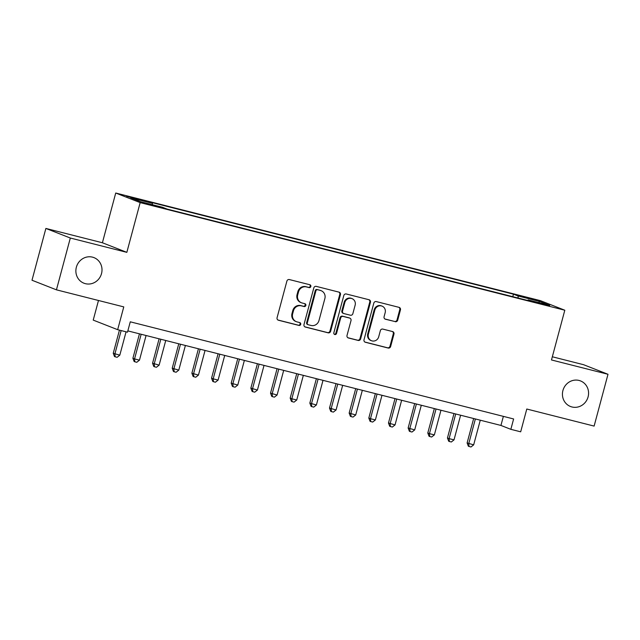 <?xml version="1.0" encoding="UTF-8"?>
<svg xmlns="http://www.w3.org/2000/svg" width="640" height="640" viewBox="0 0 640 640"><rect width="100%" height="100%" fill="white"/><g stroke="black" fill="none" stroke-linecap="round" stroke-linejoin="round"><path stroke-width="0.96" d="M310.832 286.52A1.472 1.392 111.4 0 0 309.864 284.752L289.36 279.56A2.104 1.992 111.4 0 0 286.888 281.104L277.08 317.712A2.104 1.992 111.4 0 0 278.464 320.24L298.96 325.432A1.472 1.392 111.4 0 0 299.88 322.64A1.472 1.392 111.4 0 0 299.728 322.584L297.072 321.912A6.744 6.368 111.4 0 1 292.64 313.84L293.456 310.792A6.744 6.368 111.4 0 1 301.376 305.848L304.032 306.52A1.472 1.392 111.4 0 0 304.952 303.72A1.472 1.392 111.4 0 0 304.792 303.672L302.144 303A6.744 6.368 111.4 0 1 297.712 294.92L298.528 291.872A6.744 6.368 111.4 0 1 306.448 286.928L309.104 287.6A1.472 1.392 111.4 0 0 310.832 286.52M301.424 302.768L300.76 302.504A6.744 6.368 111.4 0 1 297.048 294.664L297.864 291.616A6.744 6.368 111.4 0 1 305.784 286.672L308.44 287.344A1.472 1.392 111.4 0 0 309.64 284.696M277.928 320.008L298.304 325.176A1.472 1.392 111.4 0 0 299.504 322.528M296.352 321.68L295.696 321.424A6.744 6.368 111.4 0 1 291.984 313.584L292.8 310.528A6.744 6.368 111.4 0 1 300.72 305.584L303.368 306.256A1.472 1.392 111.4 0 0 304.576 303.616M562.92 390.52A13.744 12.968 111.4 0 0 570.488 406.496A13.744 12.968 111.4 0 0 588.088 396.896A13.744 12.968 111.4 0 0 580.52 380.92A13.744 12.968 111.4 0 0 562.92 390.52M76.36 267.216A13.744 12.968 111.4 0 0 83.92 283.2A13.744 12.968 111.4 0 0 101.52 273.592A13.744 12.968 111.4 0 0 93.96 257.616A13.744 12.968 111.4 0 0 76.36 267.216M526.288 297.296L521.768 296.352L524.504 297.312L535.04 299.904L526.288 297.296M395.224 321.696A2.104 1.992 111.4 0 0 397.696 320.152L400.448 309.88A2.104 1.992 111.4 0 0 399.064 307.36L376.296 301.584A2.104 1.992 111.4 0 0 373.816 303.136L364.008 339.744A2.104 1.992 111.4 0 0 365.392 342.264L388.16 348.04A2.104 1.992 111.4 0 0 390.64 346.496L393.96 334.088A2.104 1.992 111.4 0 0 392.576 331.56L382.832 329.096A2.104 1.992 111.4 0 0 380.36 330.64L378.712 336.792A5.64 5.32 111.4 0 1 371.488 340.728A5.64 5.32 111.4 0 1 368.384 334.176L374.84 310.072A5.64 5.32 111.4 0 1 382.064 306.128A5.64 5.32 111.4 0 1 385.168 312.688L384.088 316.704A2.104 1.992 111.4 0 0 385.472 319.232L394.56 321.44A2.104 1.992 111.4 0 0 397.032 319.896L399.784 309.624A2.104 1.992 111.4 0 0 398.936 307.328M70.32 238.024L126.84 252.352L102.4 242.76L45.88 228.44L70.32 238.024L56.44 289.832L123.776 306.896L117.664 329.688L127.496 332.176L130.272 321.816L513.624 418.968L510.848 429.328L520.68 431.816L526.784 409.024L594.12 426.088L608 374.28L583.56 364.696L552.328 356.776M126.84 252.352L140.168 202.616L564.808 310.224L551.48 359.96L608 374.28M340.432 294.672A2.104 1.992 111.4 0 0 339.048 292.152L316.28 286.376A2.104 1.992 111.4 0 0 313.808 287.928L303.992 324.536A2.104 1.992 111.4 0 0 305.376 327.056L328.152 332.832A2.104 1.992 111.4 0 0 330.624 331.288L340.432 294.672L339.776 294.416A2.104 1.992 111.4 0 0 338.92 292.12M346.288 293.984L369.056 299.752A2.104 1.992 111.4 0 1 370.44 302.28L360.632 338.888A2.104 1.992 111.4 0 1 358.16 340.432L348.408 337.968A2.104 1.992 111.4 0 1 347.024 335.44L351.008 320.592A2.104 1.992 111.4 0 0 349.624 318.072L343.16 316.432A2.104 1.992 111.4 0 0 340.68 317.976L336.536 333.432A1.472 1.392 111.4 0 1 334.648 334.464A1.472 1.392 111.4 0 1 333.84 332.752L343.808 295.528A2.104 1.992 111.4 0 1 346.288 293.984M56.44 289.832L32 280.24L45.88 228.44M135.104 198.744L143.808 200.76L131.008 197.136L126.632 196.216L135.104 198.744M140.168 202.616L115.728 193.024L540.368 300.64L564.808 310.224M512.776 296.68L513.448 294.176L147.792 201.512L152.416 203.328L152.48 204.736M513.448 294.176L518.08 295.992L539.704 301.472L549.744 305.408L528.12 299.928L532.744 301.744L167.08 209.08L162.456 207.264L140.832 201.784L130.792 197.84L152.416 203.328M98.48 300.488L93.224 320.104L117.664 329.688M102.4 242.76L115.728 193.024M127.84 330.888L500.944 425.44L510.848 429.328M503.368 416.368L500.944 425.44M528.12 299.928L527.752 300.48M518.168 298.048L518.08 295.992M539.704 301.472L538.576 302.576M304.848 326.832L327.488 332.568A2.104 1.992 111.4 0 0 329.96 331.024L339.776 294.416M317.64 289.768A1.472 1.392 111.4 0 0 315.904 290.848L307.296 322.984A1.472 1.392 111.4 0 0 308.264 324.752L311.064 325.456A6.744 6.368 111.4 0 0 318.984 320.512L324.872 298.544A6.744 6.368 111.4 0 0 320.44 290.472L316.976 289.504A1.472 1.392 111.4 0 0 315.248 290.584L315.904 290.848M308.112 324.696L307.448 324.44A1.472 1.392 111.4 0 1 306.632 322.728L315.248 290.584M321.16 290.704L320.496 290.448A6.744 6.368 111.4 0 0 319.776 290.216L320.44 290.472M316.976 289.504L319.776 290.216M347.88 337.736L357.496 340.176A2.104 1.992 111.4 0 0 359.968 338.632L369.784 302.016A2.104 1.992 111.4 0 0 368.928 299.72M349.848 318.144L349.184 317.88A2.104 1.992 111.4 0 0 348.96 317.808L342.496 316.176A2.104 1.992 111.4 0 0 340.024 317.72L335.88 333.176L336.536 333.432M334.336 334.288A1.472 1.392 111.4 0 0 335.88 333.176M355.136 305.184A5.64 5.32 111.4 0 0 352.032 298.632A5.64 5.32 111.4 0 0 344.808 302.568L342.536 311.064A2.104 1.992 111.4 0 0 343.92 313.584L350.384 315.224A2.104 1.992 111.4 0 0 352.856 313.68L355.136 305.184M352.032 298.632L351.368 298.368A5.64 5.32 111.4 0 0 344.152 302.312L344.808 302.568M343.696 313.512L343.032 313.256A2.104 1.992 111.4 0 1 341.872 310.8L344.152 302.312M384.944 319L394.56 321.44M382.064 306.128L381.4 305.872A5.64 5.32 111.4 0 0 374.184 309.816L374.84 310.072M371.488 340.728L370.824 340.472A5.64 5.32 111.4 0 1 367.728 333.912L374.184 309.816M364.864 342.04L387.504 347.776A2.104 1.992 111.4 0 0 389.976 346.232L393.304 333.824A2.104 1.992 111.4 0 0 392.448 331.528M119.448 330.136L113.248 353.28L119.808 355.176L126.072 331.816M121.152 330.576L114.896 353.928L115.152 356.8L114.496 356.544L113.248 353.28M119.808 355.176L117.12 357.296L115.152 356.8M139.448 333.832L132.904 358.264L134.552 358.912L139.472 360.152L146.072 335.512M141.16 334.264L134.552 358.912L134.816 361.784L134.152 361.52L132.904 358.264M139.472 360.152L136.776 362.28L134.816 361.784M159.112 338.816L152.56 363.24L159.128 365.136L165.736 340.496M160.816 339.248L154.216 363.888L154.472 366.768L153.808 366.504L152.56 363.24M159.128 365.136L156.44 367.264L154.472 366.768M178.768 343.8L172.224 368.224L178.792 370.12L185.392 345.472M180.48 344.232L173.872 368.872L174.128 371.744L173.472 371.488L172.224 368.224M178.792 370.12L176.096 372.248L174.128 371.744M198.424 348.776L191.88 373.208L198.448 375.104L205.048 350.456M200.136 349.208L193.536 373.856L193.792 376.728L193.128 376.472L191.88 373.208M198.448 375.104L195.76 377.224L193.792 376.728M218.088 353.76L211.544 378.192L213.192 378.84L218.104 380.08L224.712 355.44M219.792 354.192L213.192 378.84L213.448 381.712L212.792 381.448L211.544 378.192M218.104 380.08L215.416 382.208L213.448 381.712M237.744 358.744L231.2 383.168L237.768 385.064L244.368 360.424M239.456 359.176L232.848 383.816L233.112 386.696L232.448 386.432L231.2 383.168M237.768 385.064L235.072 387.192L233.112 386.696M257.408 363.728L250.856 388.152L257.424 390.048L264.032 365.4M259.112 364.16L252.512 388.8L252.768 391.672L252.104 391.416L250.856 388.152M257.424 390.048L254.736 392.176L252.768 391.672M277.064 368.704L270.52 393.136L277.088 395.032L283.688 370.384M278.776 369.136L272.168 393.784L272.424 396.656L271.768 396.4L270.52 393.136M277.088 395.032L274.392 397.152L272.424 396.656M296.72 373.688L290.176 398.12L291.832 398.768L296.744 400.008L303.344 375.368M298.432 374.12L291.832 398.768L292.088 401.64L291.424 401.376L290.176 398.12M296.744 400.008L294.056 402.136L292.088 401.64M316.384 378.672L309.84 403.096L316.4 404.992L323.008 380.352M318.088 379.104L311.488 403.744L311.744 406.616L311.088 406.36L309.84 403.096M316.4 404.992L313.712 407.12L311.744 406.616M336.04 383.656L329.496 408.08L336.064 409.976L342.664 385.328M337.752 384.088L331.144 408.728L331.408 411.6L330.744 411.344L329.496 408.08M336.064 409.976L333.368 412.104L331.408 411.6M355.704 388.632L349.152 413.064L355.72 414.96L362.328 390.312M357.408 389.064L350.808 413.712L351.064 416.584L350.4 416.328L349.152 413.064M355.72 414.96L353.032 417.08L351.064 416.584M375.36 393.616L368.816 418.048L370.464 418.696L375.384 419.936L381.984 395.296M377.072 394.048L370.464 418.696L370.72 421.568L370.064 421.304L368.816 418.048M375.384 419.936L372.688 422.064L370.72 421.568M395.016 398.6L388.472 423.024L395.04 424.92L401.64 400.28M396.728 399.032L390.128 423.672L390.384 426.544L389.72 426.288L388.472 423.024M395.04 424.92L392.344 427.048L390.384 426.544M414.68 403.584L408.136 428.008L414.696 429.904L421.304 405.256M416.384 404.016L409.784 428.656L410.04 431.528L409.384 431.272L408.136 428.008M414.696 429.904L412.008 432.024L410.04 431.528M434.336 408.56L427.792 432.992L429.44 433.64L434.36 434.88L440.96 410.24M436.048 408.992L429.44 433.64L429.696 436.512L429.04 436.256L427.792 432.992M434.36 434.88L431.664 437.008L429.696 436.512M453.992 413.544L447.448 437.976L449.104 438.624L454.016 439.864L460.616 415.224M455.704 413.976L449.104 438.624L449.36 441.496L448.696 441.232L447.448 437.976M454.016 439.864L451.328 441.992L449.36 441.496M473.656 418.528L467.112 442.952L473.672 444.848L480.28 420.208M475.368 418.96L468.76 443.6L469.016 446.472L468.36 446.216L467.112 442.952M473.672 444.848L470.984 446.976L469.016 446.472M130.88 197.616L131.008 197.136M135.192 198.768L135.336 198.232M305.784 286.672L306.448 286.928M297.864 291.616L298.528 291.872M297.048 294.664L297.712 294.92M303.368 306.256L304.032 306.52M300.72 305.584L301.376 305.848M292.8 310.528L293.456 310.792M291.984 313.584L292.64 313.84M298.304 325.176L298.96 325.432M278.024 320.064L278.464 320.24M308.44 287.344L309.104 287.6M329.96 331.024L330.624 331.288M327.488 332.568L328.152 332.832M304.944 326.888L305.376 327.056M306.632 322.728L307.296 322.984M369.784 302.016L370.44 302.28M359.968 338.632L360.632 338.888M357.496 340.176L358.16 340.432M347.976 337.792L348.408 337.968M348.96 317.808L349.624 318.072M342.496 316.176L343.16 316.432M340.024 317.72L340.68 317.976M341.872 310.8L342.536 311.064M385.04 319.056L385.472 319.232M367.728 333.912L368.384 334.176M393.304 333.824L393.96 334.088M389.976 346.232L390.64 346.496M387.504 347.776L388.16 348.04M364.952 342.096L365.392 342.264M399.784 309.624L400.448 309.88M397.032 319.896L397.696 320.152"/></g></svg>
